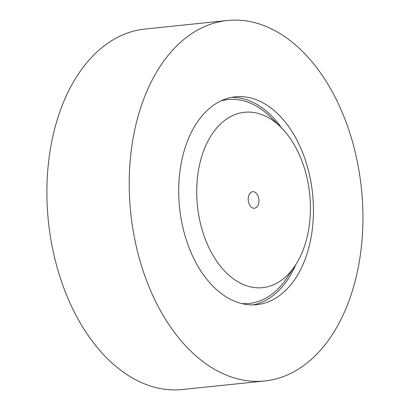 <?xml version="1.0" encoding="UTF-8"?>
<svg xmlns="http://www.w3.org/2000/svg" width="410" height="410" viewBox="0 0 410 410"><rect width="100%" height="100%" fill="white"/><g stroke="black" fill="none" stroke-linecap="round" stroke-linejoin="round"><path stroke-width="0.61" d="M264.757 380.967L182.424 389.5A181.199 115.989 -95.9 0 1 56.042 263.42A181.199 115.989 -95.9 0 1 94.233 54.591A181.199 115.989 -95.9 0 1 145.063 29.033L227.396 20.5A181.199 115.989 -95.9 0 1 361.446 188.774A181.199 115.989 -95.9 0 1 264.757 380.967A181.199 115.989 -95.9 0 1 138.375 254.887A181.199 115.989 -95.9 0 1 176.566 46.058A181.199 115.989 -95.9 0 1 227.396 20.5M206.004 111.561A104.463 66.871 -95.9 0 1 235.309 96.827A104.463 66.871 -95.9 0 1 312.589 193.838A104.463 66.871 -95.9 0 1 256.85 304.64A104.463 66.871 -95.9 0 1 183.987 231.952A104.463 66.871 -95.9 0 1 206.004 111.561M250.372 192.859A8.318 5.325 -95.9 0 1 252.96 191.67A8.318 5.325 -95.9 0 1 258.859 199.409A8.318 5.325 -95.9 0 1 254.671 208.193A8.318 5.325 -95.9 0 1 248.67 202.632A8.318 5.325 -95.9 0 1 250.372 192.859M231.583 97.38A104.463 66.871 -95.9 0 1 281.532 127.858M295.723 264.788A104.463 66.871 -95.9 0 1 253.088 304.866M219.745 124.712A88.15 56.426 -95.9 0 1 280.635 126.967A88.15 56.426 -95.9 0 1 295.026 265.849A88.15 56.426 -95.9 0 1 211.088 251.93A88.15 56.426 -95.9 0 1 219.745 124.712M220.857 100.927A102.505 65.615 -95.9 0 1 270.072 116.63L280.635 126.967M295.026 265.849L286.81 278.129A102.505 65.615 -95.9 0 1 241.859 303.59"/></g></svg>
